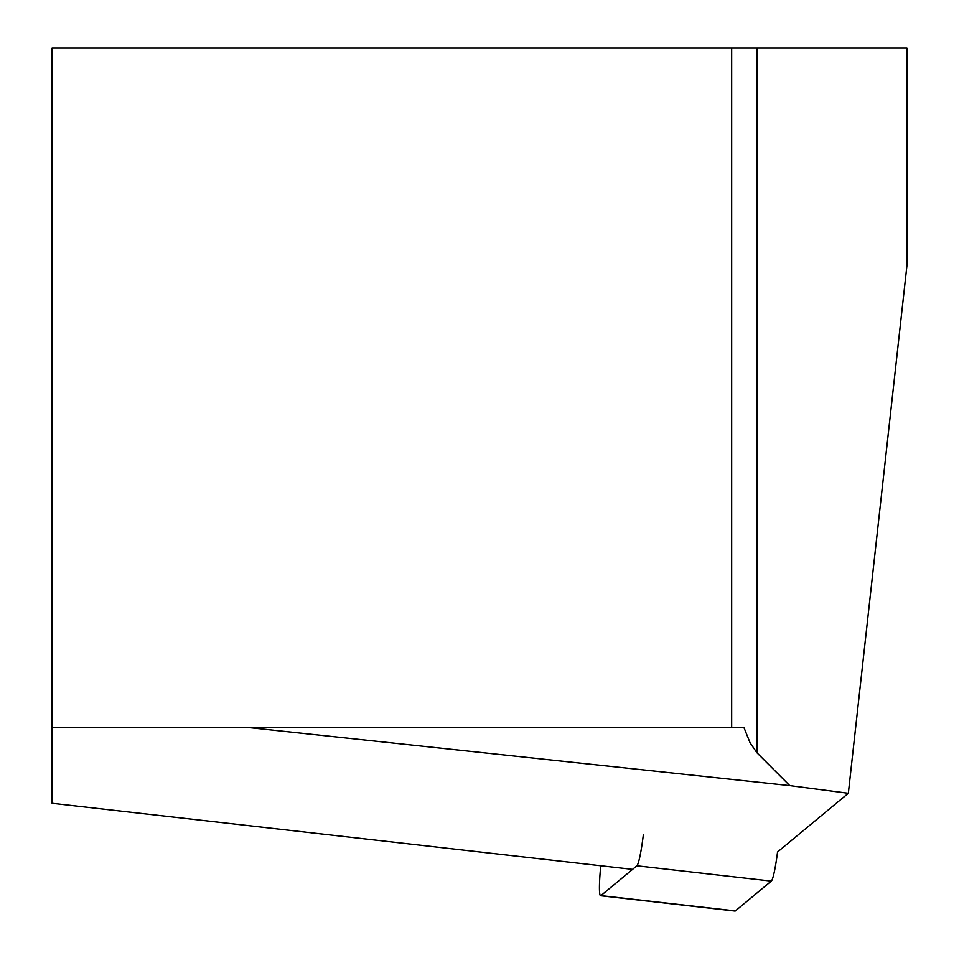 <?xml version="1.0" encoding="UTF-8"?>
<svg xmlns="http://www.w3.org/2000/svg" width="959" height="959" viewBox="0 0 959 959"><rect width="100%" height="100%" fill="white"/><g stroke="black" fill="none" stroke-linecap="round" stroke-linejoin="round"><path stroke-width="1.44" d="M632.568 869.369L52.098 803.282L52.098 47.95L731.669 47.95L731.669 727.509L743.932 727.509L750.094 742.841L757.011 752.851L757.011 47.95L731.669 47.95M757.011 47.95L906.902 47.95L906.902 265.907L848.343 793.273L777.533 852A34.188 3.237 96.5 0 1 771.312 881.105L735.361 910.918A34.188 3.237 96.5 0 1 735.026 911.05A34.188 3.237 96.5 0 1 734.738 910.846M731.669 727.509L52.098 727.509M248.201 727.509L789.76 785.613L757.011 752.851M789.76 785.613L848.343 793.273M771.312 881.105L636.872 865.797L600.921 895.61L735.361 910.918M600.778 865.749A34.188 3.237 -83.5 0 0 600.598 895.742A34.188 3.237 -83.5 0 0 600.921 895.61M636.872 865.797A34.188 3.237 -83.5 0 0 643.321 834.917M600.598 895.742L735.026 911.05"/></g></svg>
